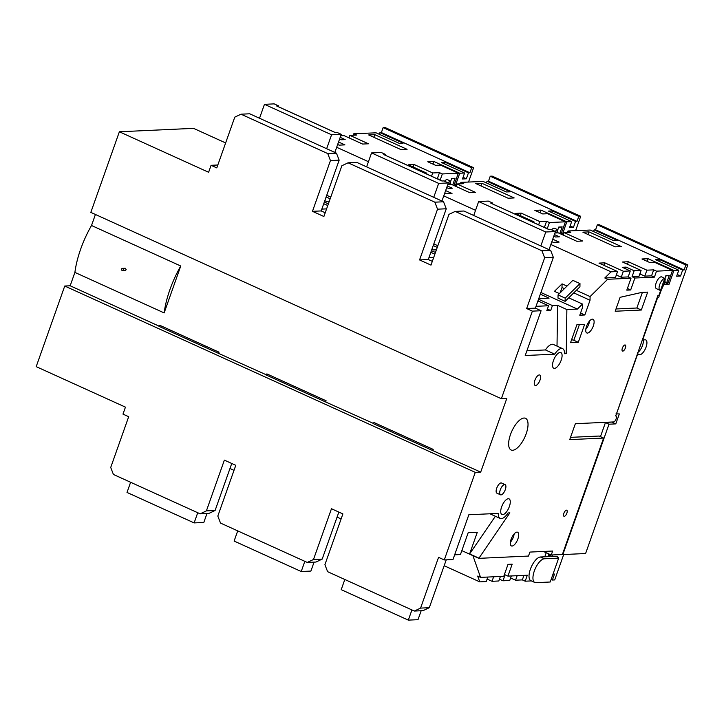 <?xml version="1.0" encoding="UTF-8"?>
<svg xmlns="http://www.w3.org/2000/svg" width="724" height="724" viewBox="0 0 724 724"><rect width="100%" height="100%" fill="white"/><g stroke="black" fill="none" stroke-linecap="round" stroke-linejoin="round"><path stroke-width="1.09" d="M74.898 272.405L164.149 312.913L180.756 266.007L91.514 225.499A60.183 24.688 -65.6 0 0 74.898 272.405L70.165 285.781L64.744 286.025L475.279 472.356L480.7 472.111L506.782 398.462L501.361 398.716L532.375 311.139L526.665 308.542L544.638 257.789L541.932 250.785L455.188 211.417L448.961 214.367L430.988 265.12L419.567 259.934L437.54 209.182L434.843 202.177L348.09 162.81L341.864 165.76L323.89 216.512L312.469 211.327L330.443 160.574L327.746 153.569L240.992 114.193L234.775 117.143L216.793 167.905L211.082 165.307L208.621 172.276L119.37 131.768L193.525 128.356L225.644 142.936M211.082 165.307L217.824 165M259.527 118.247L264.459 104.319L331.574 134.782L326.642 148.71L249.708 113.795L240.992 114.193M229.97 468.5L234.006 470.338M450.735 181.145L451.695 178.439L455.061 178.285L452.708 184.937M432.934 164.104L433.866 161.479L427.766 161.76L435.613 165.325L440.454 165.099L458.31 173.208L442.337 173.941L440.219 179.914L437.359 178.611L439.477 172.647L442.337 173.941M340.742 135.786L344.072 135.632L362.634 144.058L368.444 143.786L349.882 135.361L356.651 135.053L353.801 133.759L376.055 132.818L399.259 143.352L403.123 143.18L379.919 132.646L381.376 132.573L469.912 172.764L471.668 167.787L473.605 167.697L385.077 127.515L383.141 127.605L381.376 132.573M374.779 134.664L368.679 134.945L400.987 149.606L407.087 149.325L374.779 134.664L373.846 137.288M339.601 138.999L341.312 139.777L345.176 139.596L340.19 137.334M337.656 144.483L339.113 145.144L344.914 144.872L338.542 141.985M336.669 147.28L368.444 161.705M426.617 173.995L426.889 173.226L425.106 173.308M426.889 173.226L408.327 164.8L414.137 164.529L432.699 172.955L439.477 172.647M433.866 161.479L459.74 173.226L464.582 173.009L441.378 162.475L445.251 162.294L468.455 172.828L469.912 172.764M379.331 134.311L379.919 132.646M468.537 182.014L473.605 167.697M563.697 554.53L554.702 579.924L552.376 580.033L554.494 574.069L553.009 574.132M615.988 413.875L619.319 413.929L615.789 423.884L609.011 424.201L562.847 554.566L585.598 553.525L687.8 264.912L599.264 224.73L597.327 224.82L595.571 229.798L594.114 229.861L617.319 240.395L613.445 240.567L590.241 230.042L567.996 230.974L567.48 232.422M575.634 230.621L580.702 216.304L492.166 176.122L490.239 176.213L488.474 181.19L487.017 181.253L510.221 191.788L506.348 191.96L483.143 181.434L460.898 182.367L460.383 183.815M455.197 186.068L459.74 173.226M468.455 172.828L466.337 178.801L462.473 178.973L464.582 173.009M540.032 212.72L540.955 210.087L534.855 210.367L542.71 213.933L547.552 213.716L565.399 221.816L549.426 222.549L547.317 228.522L544.457 227.227L546.575 221.254L549.426 222.549M557.833 229.752L558.783 227.046L562.159 226.893L559.806 233.544M481.876 183.272L475.777 183.552L508.085 198.222L514.185 197.942L481.876 183.272L480.944 185.905M447.839 184.394L451.17 184.24L469.731 192.665L475.541 192.403L456.98 183.977L463.749 183.661L460.898 182.367M446.699 187.607L448.4 188.385L452.274 188.204L447.287 185.941M444.753 193.091L446.201 193.751L452.011 193.48L445.64 190.593M443.767 195.887L475.541 210.313M533.715 222.603L533.986 221.834L532.203 221.915M533.986 221.834L515.425 213.408L521.235 213.137L539.796 221.562L546.575 221.254M540.955 210.087L566.838 221.834L571.679 221.616L548.475 211.082L552.349 210.901L575.553 221.435L577.001 221.372L488.474 181.19M486.428 182.919L487.017 181.253M456.98 183.977L456.093 186.475M439.712 179.932L440.219 179.914M458.31 173.208L454.075 185.145L453.251 185.19M444.527 181.208A6.453 2.643 -65.6 0 1 446.998 179.597A6.453 2.643 -65.6 0 1 447.55 179.697L450.781 181.172M449.468 184.321L450.563 181.217A6.453 2.643 114.4 0 0 448.093 182.828M450.563 181.217L450.59 184.267M550.864 244.495L611.065 271.826L604.802 277.98L607.662 279.283L590.087 296.578L590.033 300.252L584.82 314.985L579.779 315.221L582.431 307.736L582.485 304.053L577.39 309.067L566.865 309.546L566.259 353.629L564.476 353.71A12.896 5.294 114.4 0 0 562.639 348.66A12.896 5.294 114.4 0 0 561.534 348.461A12.896 5.294 114.4 0 0 554.711 354.163L525.226 355.52L541.09 310.732L532.375 311.139M538.52 299.265L552.43 305.573L557.58 305.338L566.865 309.546M537.932 300.931L548.557 305.754L536.022 306.324M538.991 297.926L540.348 298.541L549.064 298.143L540.321 294.179M431.423 250.649L435.468 252.486M430.834 252.323L434.871 254.151M428.925 257.717L433.685 257.5M431.893 249.318L433.26 249.934L436.418 249.789M433.224 245.563L437.269 247.4M324.325 202.041L328.37 203.878M323.737 203.715L327.773 205.544M321.827 209.109L326.596 208.892M324.804 200.711L326.162 201.326L329.32 201.182M326.126 196.955L330.171 198.792M330.759 197.127L326.723 195.29M437.857 245.735L433.821 243.898M577.39 309.067L540.909 292.505M615.337 415.712L615.997 416.019A3.222 1.321 114.4 0 1 615.997 419.196A3.222 1.321 114.4 0 1 613.608 421.938L575.363 423.703L569.725 439.622L603.608 438.065L562.376 554.503L551.245 555.009L543.416 551.462M475.279 472.356L444.274 559.942L452.98 559.534L468.844 514.755L498.329 513.397A12.896 5.294 114.4 0 0 500.166 518.447A12.896 5.294 114.4 0 0 501.27 518.646A12.896 5.294 114.4 0 0 508.094 512.945L509.868 512.864L478.836 558.349L528.493 556.059L529.905 552.077L552.656 551.036L551.245 555.009M607.662 279.283L631.029 278.206L626.803 290.143L630.676 289.971L634.903 278.025L654.415 277.129L651.555 275.835L653.672 269.862L656.523 271.156L654.415 277.129M647.12 261.328L648.052 258.694L641.953 258.975L649.808 262.541L654.65 262.323L672.496 270.423L656.523 271.156M672.496 270.423L668.27 282.369L666.804 282.432L669.257 275.5L665.881 275.654L664.922 278.36M615.997 416.019A3.222 1.321 114.4 0 0 615.726 415.965L657.881 295.573L658.849 295.528L660.713 290.243M586.54 326.262A7.521 3.086 -65.6 0 1 593.037 319.257A7.521 3.086 -65.6 0 1 593.318 325.954A7.521 3.086 -65.6 0 1 586.82 332.959A7.521 3.086 -65.6 0 1 586.54 326.262M553.435 360.588A8.598 3.53 -65.6 0 1 560.123 352.443A8.598 3.53 -65.6 0 1 560.856 352.579A8.598 3.53 -65.6 0 1 560.865 361.05A8.598 3.53 -65.6 0 1 554.484 368.371A8.598 3.53 -65.6 0 1 553.751 368.235A8.598 3.53 -65.6 0 1 553.435 360.588M510.492 434.518A17.412 7.14 -65.6 0 1 524.04 418.038A17.412 7.14 -65.6 0 1 525.534 418.3A17.412 7.14 -65.6 0 1 525.543 435.459A17.412 7.14 -65.6 0 1 512.628 450.274A17.412 7.14 -65.6 0 1 511.135 450.011A17.412 7.14 -65.6 0 1 510.492 434.518M540.004 380.1A5.692 2.335 -65.6 0 1 535.57 385.494A5.692 2.335 -65.6 0 1 535.081 385.403A5.692 2.335 -65.6 0 1 535.072 379.792A5.692 2.335 -65.6 0 1 539.299 374.942A5.692 2.335 -65.6 0 1 539.787 375.032A5.692 2.335 -65.6 0 1 540.004 380.1M578.286 342.307L584.63 324.397L576.883 324.75L570.539 342.669L578.286 342.307L573.824 340.28L579.363 324.642M501.623 506.881A8.598 3.53 -65.6 0 1 508.32 498.736A8.598 3.53 -65.6 0 1 509.053 498.872A8.598 3.53 -65.6 0 1 509.062 507.343A8.598 3.53 -65.6 0 1 502.682 514.664A8.598 3.53 -65.6 0 1 501.949 514.529A8.598 3.53 -65.6 0 1 501.623 506.881M511.117 539.235A7.521 3.086 -65.6 0 1 516.972 532.113A7.521 3.086 -65.6 0 1 517.615 532.231A7.521 3.086 -65.6 0 1 517.624 539.642A7.521 3.086 -65.6 0 1 512.04 546.05A7.521 3.086 -65.6 0 1 511.397 545.932A7.521 3.086 -65.6 0 1 511.117 539.235M622.369 348.108A3.33 1.367 -65.6 0 1 624.966 344.959A3.33 1.367 -65.6 0 1 625.246 345.004A3.33 1.367 -65.6 0 1 625.255 348.289A3.33 1.367 -65.6 0 1 622.776 351.131A3.33 1.367 -65.6 0 1 622.495 351.077A3.33 1.367 -65.6 0 1 622.369 348.108M615.192 311.239L641.328 310.035L647.672 292.125L641.862 292.387L620.124 297.311L615.192 311.239M563.869 513.316A3.33 1.367 -65.6 0 1 566.458 510.158A3.33 1.367 -65.6 0 1 566.747 510.212A3.33 1.367 -65.6 0 1 566.747 513.497A3.33 1.367 -65.6 0 1 564.277 516.33A3.33 1.367 -65.6 0 1 563.996 516.284A3.33 1.367 -65.6 0 1 563.869 513.316M659.98 290.279L656.406 288.659A6.453 2.643 -65.6 0 1 656.17 282.921A6.453 2.643 -65.6 0 1 661.184 276.812A6.453 2.643 -65.6 0 1 661.736 276.912L664.759 278.441A6.453 2.643 114.4 0 0 659.971 283.926A6.453 2.643 114.4 0 0 659.98 290.279A6.453 2.643 114.4 0 0 660.532 290.378L664.759 278.441C665.555 278.233 665.347 279.962 664.116 283.627C662.722 287.374 661.528 289.627 660.532 290.378M500.492 494.809L496.926 493.189A5.593 2.29 -65.6 0 1 496.917 487.677A5.593 2.29 -65.6 0 1 501.062 482.917A5.593 2.29 -65.6 0 1 501.542 483.008L505.108 484.627A5.593 2.29 114.4 0 0 504.637 484.537A5.593 2.29 114.4 0 0 500.284 489.831A5.593 2.29 114.4 0 0 500.492 494.809A5.593 2.29 114.4 0 0 500.972 494.89A5.593 2.29 114.4 0 0 505.117 490.13A5.593 2.29 114.4 0 0 505.108 484.627M573.824 340.28L571.607 339.665M570.53 437.35L599.146 436.038L603.608 438.065M510.384 542.24A7.521 3.086 114.4 0 0 514.167 533.905M585.807 329.266A7.521 3.086 114.4 0 0 588.856 323.927A7.521 3.086 114.4 0 0 589.589 320.931M642.405 292.369L636.867 308.008L615.997 308.976M627.391 288.478L630.676 289.971M631.029 278.206L628.179 276.912L630.287 270.939L622.26 267.292L626.133 267.111L634.161 270.758L641.084 270.441L622.522 262.016L628.332 261.744L646.894 270.17L653.672 269.862M554.937 233.001L558.267 232.847L576.829 241.273L582.639 241.011L564.068 232.585L570.847 232.268L567.996 230.974M553.797 236.214L555.498 236.992L559.371 236.811L554.385 234.549M551.851 241.698L553.299 242.359L559.109 242.088L552.738 239.201M611.065 271.826L617.563 271.527L598.992 263.102L604.802 262.83L623.364 271.256L621.255 277.229L616.794 275.201L616.685 273.998M630.287 270.939L623.364 271.256M648.052 258.694L673.935 270.441L678.777 270.224L655.573 259.69L659.446 259.509L682.651 270.043L684.099 269.98L595.571 229.798M588.974 231.879L582.874 232.16L615.183 246.83L621.283 246.549L588.974 231.879L588.042 234.513M665.682 282.061L665.428 282.758L669.003 284.378L673.935 270.441M616.414 414.065L637.382 354.851L639.799 354.742A8.064 3.303 -65.6 0 0 645.781 347.882A8.064 3.303 -65.6 0 0 645.772 339.936A8.064 3.303 -65.6 0 0 645.084 339.809L642.668 339.927L657.645 297.627L658.614 297.582L661.636 289.039M669.003 284.378L663.745 284.623M682.651 270.043L680.533 276.016L676.659 276.197L678.777 270.224M684.099 269.98L685.863 265.002L687.8 264.912M552.593 554.955L552.023 556.557L556.964 556.331L558.675 558.123L544.348 558.783A12.896 5.294 114.4 0 0 534.783 569.761A12.896 5.294 114.4 0 0 534.792 582.467A12.896 5.294 114.4 0 0 535.896 582.666L550.222 582.005L558.675 558.123M510.628 577.978L515.551 580.214L522.33 579.897L525.19 581.2L527.298 575.227L507.94 576.114L512.167 564.177L508.004 564.367L503.777 576.313L480.555 577.381L472.908 555.661M511.343 575.96L509.75 580.476L502.972 580.793L499.442 579.191M500.411 576.467L498.809 580.983L492.03 581.3L493.632 576.775M487.107 579.064L492.03 581.3M487.822 577.046L486.22 581.562L479.731 581.861L444.165 565.725M551.118 579.462L552.376 580.033M531.362 580.91L525.19 581.2M546.222 552.729L544.783 556.801L540.421 557A12.896 5.294 -65.6 0 0 530.855 567.978A12.896 5.294 -65.6 0 0 530.864 580.684L534.792 582.467M552.023 556.557L548.629 555.018L550.104 556.557L544.783 556.801M562.295 234.676L566.838 221.834M575.553 221.435L573.435 227.408L569.562 227.589L571.679 221.616M577.001 221.372L578.766 216.395L580.702 216.304M546.81 228.54L547.317 228.522M565.399 221.816L561.172 233.752L560.34 233.798M551.616 229.816A6.453 2.643 -65.6 0 1 554.095 228.205A6.453 2.643 -65.6 0 1 554.638 228.304L557.878 229.78M556.566 232.929L557.661 229.825A6.453 2.643 114.4 0 0 555.19 231.436M557.661 229.825L557.688 232.875M337.067 517.108L341.104 518.945M454.654 554.819L460.446 554.557L468.202 532.656L477.306 532.24L469.623 553.923L478.908 558.132M478.836 558.349L461.84 550.629M512.366 536.484L513.597 536.421M502.972 580.793L505.081 574.82L507.94 576.114M523.932 575.381L522.33 579.897M515.551 580.214L517.153 575.698M479.731 581.861L477.695 576.078L480.555 577.381M512.266 539.507L511.198 539.027M639.772 274.143L640.668 273.12L640.206 272.912M564.068 232.585L563.182 235.083M665.428 282.758L664.388 282.803M637.69 352.57A8.064 3.303 114.4 0 0 643.247 339.9M600.467 436.635L605.445 422.581L612.314 422.002M659.446 259.509L658.858 261.183M680.533 276.016L677.257 274.523M658.614 297.582L657.365 297.021M612.223 422.264L615.789 423.884M609.011 424.201L605.445 422.581M547.842 556.656L548.819 553.914M548.629 555.018L548.059 556.647M593.526 231.526L594.114 229.861M685.863 265.002L597.327 224.82M590.087 296.578L576.34 290.333L579.933 286.804L579.978 283.591L565.191 298.143L565.145 301.347L558.005 298.107L558.05 294.903L572.838 280.351L579.978 283.591M567.001 286.098L562.059 283.853L554.457 291.338L559.399 293.573M565.145 301.347L576.34 290.333M582.485 304.053L568.738 297.817M604.802 277.98L615.445 277.491L617.563 271.527M603.916 265.328L604.802 262.83M628.179 276.912L621.255 277.229M616.251 275.229L616.794 275.201M562.059 283.853L562.014 287.537L564.421 288.632M573.761 292.867L590.033 300.252M580.548 313.049L584.82 314.985M562.014 287.537L560.123 292.858M558.05 294.903L565.191 298.143M646.894 270.17L644.776 276.143L651.555 275.835M640.315 274.115L644.776 276.143M627.446 264.251L628.332 261.744M634.903 278.025L632.052 276.731L638.966 276.414L641.084 270.441M632.052 276.731L634.161 270.758M626.133 267.111L625.536 268.785M353.801 133.759L353.285 135.207M349.882 135.361L348.995 137.868M432.699 172.955L431.54 176.231M413.25 167.036L414.137 164.529M436.853 178.638L437.359 178.611M64.744 286.025L36.2 366.634L125.451 407.141L122.98 414.11L128.691 416.707L110.718 467.46L113.415 474.464L200.168 513.832L206.394 510.882L224.368 460.129L235.789 465.315L217.815 516.067L220.512 523.072L307.266 562.439L313.492 559.489L331.465 508.737L342.886 513.922L324.913 564.675L327.61 571.679L414.363 611.047L420.581 608.097L438.554 557.344L444.274 559.942M119.37 131.768L90.826 212.385L501.361 398.716M91.514 225.499L95.423 214.467M480.7 472.111L432.364 450.409L433.205 449.396L432.852 450.391M373.385 423.404L325.266 401.802L326.108 400.788L325.755 401.784M266.287 374.797L218.177 353.194L219.01 352.181L218.657 353.176M159.19 326.18L70.165 285.781M446.246 559.842L429.296 607.698L423.069 610.649L414.363 611.047M500.166 518.447L490.89 514.23A12.896 5.294 -65.6 0 1 490.22 513.769M469.623 553.923L495.379 516.266M421.169 610.739L418.001 619.681L408.318 620.124L411.929 609.943M408.318 620.124L341.212 589.662L344.814 579.49M338.85 512.085L322.198 559.091L315.981 562.041L307.266 562.439M314.071 562.132L310.904 571.073L301.229 571.517L304.831 561.335M301.229 571.517L234.114 541.054L237.716 530.873M231.752 463.478L215.1 510.483L208.883 513.434L200.168 513.832M206.974 513.524L203.806 522.466L194.132 522.909L197.733 512.728M194.132 522.909L127.017 492.447L130.619 482.265M215.1 510.483L206.394 510.882M322.198 559.091L313.492 559.489M429.296 607.698L420.581 608.097M218.177 353.194L158.927 326.307L159.769 325.293L219.01 352.181M325.266 401.802L266.025 374.914L266.866 373.901L326.108 400.788M432.364 450.409L373.122 423.522L373.964 422.508L433.205 449.396M180.756 266.007A60.183 24.688 114.4 0 0 164.149 312.913M122.356 268.387A1.077 0.959 -92.6 0 0 122.456 270.532A1.077 0.959 -92.6 0 0 122.356 268.387L125.261 268.251L126.202 269.726L125.37 270.396M326.642 148.71L336.452 153.171L327.746 153.569M264.459 104.319L274.143 103.876L278.604 105.894L278.306 106.736M334.841 152.438L341.257 134.338L336.796 132.311L334.859 132.402L276.668 105.985L278.604 105.894M280.65 107.795A2.154 1.919 87.4 0 1 281.057 107.921L334.606 132.23A2.154 1.919 87.4 0 1 334.895 132.392M341.257 134.338L331.574 134.782M371.557 152.927L438.672 183.389L448.346 182.946L443.884 180.919L441.948 181.009L383.765 154.592L385.702 154.511L381.24 152.483L371.557 152.927L366.625 166.864L356.805 162.402L348.09 162.81M325.221 212.756L321.185 210.928L339.158 160.167L336.452 153.171M366.625 166.864L400.146 182.177M438.672 183.389L433.739 197.317L400.182 182.095M433.739 197.317L443.55 201.779L434.843 202.177M478.654 201.534L545.769 231.997L555.444 231.553L550.982 229.526L549.045 229.617L490.863 203.209L492.8 203.118L488.329 201.091L478.654 201.534L473.722 215.471L463.903 211.01L455.188 211.417M432.319 261.364L428.282 259.536L446.256 208.774L443.55 201.779M473.722 215.471L507.243 230.784M545.769 231.997L540.828 245.934L507.28 230.703M540.828 245.934L550.647 250.386L541.932 250.785M541.09 310.732L535.38 308.143L553.353 257.391L550.647 250.386M526.665 308.542L535.38 308.143M544.638 257.789L553.353 257.391M555.444 231.553L549.036 249.653M494.845 205.01A2.154 1.919 87.4 0 1 495.243 205.145L548.792 229.445A2.154 1.919 87.4 0 1 549.091 229.617M492.8 203.118L492.501 203.951M526.9 350.805L545.434 349.945A12.896 5.294 -65.6 0 1 552.249 344.253A12.896 5.294 -65.6 0 1 553.353 344.452L562.639 348.66M552.43 305.573L550.665 310.551L546.792 310.732L548.557 305.754M557.018 346.117L557.58 305.338M545.434 349.945L554.711 354.163M566.259 353.629L564.485 352.823M550.665 310.551L547.38 309.058M419.567 259.934L428.282 259.536M437.54 209.182L446.256 208.774M448.346 182.946L441.939 201.046M387.747 156.402A2.154 1.919 87.4 0 1 388.154 156.529L441.703 180.837A2.154 1.919 87.4 0 1 441.993 181.009M385.702 154.511L385.403 155.343M312.469 211.327L321.185 210.928M330.443 160.574L339.158 160.167M539.796 221.562L538.638 224.838M520.348 215.643L521.235 213.137M543.95 227.245L544.457 227.227M558.675 227.354L562.159 226.893M552.349 210.901L551.76 212.575M573.435 227.408L570.159 225.915M578.766 216.395L490.239 176.213M665.772 275.962L669.257 275.5M666.804 282.432L664.722 281.736M641.328 310.035L636.867 308.008M451.586 178.747L455.061 178.285M445.251 162.294L444.663 163.959M466.337 178.801L463.061 177.308M471.668 167.787L383.141 127.605M544.348 558.783L540.421 557M637.328 353.62L639.799 354.742M125.361 270.396L122.456 270.532"/></g></svg>
